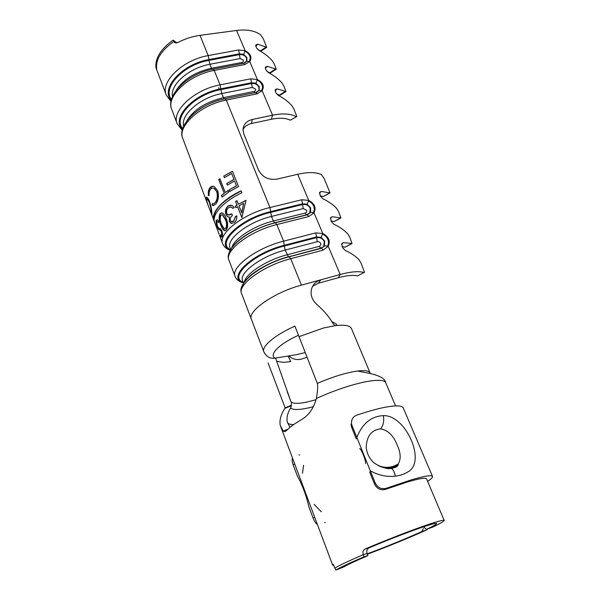 <?xml version="1.0" encoding="UTF-8"?>
<svg xmlns="http://www.w3.org/2000/svg" width="600" height="600" viewBox="0 0 600 600"><rect width="100%" height="100%" fill="white"/><g stroke="black" fill="none" stroke-linecap="round" stroke-linejoin="round"><path stroke-width="0.9" d="M242.31 287.587C241.905 278.685 265.83 262.545 289.035 256.695L321.255 248.197L324.202 246.33L324.743 241.08L321.12 237.36L322.808 233.528C328.785 236.722 330.593 240.968 328.222 246.27L323.032 250.147L290.715 258.697C263.663 265.493 236.962 285 241.612 293.565L251.43 319.433M310.65 207.87L307.095 204.233L308.752 200.438C314.647 203.58 316.395 207.705 314.01 212.812L308.85 216.525L276.847 224.565C250.058 230.903 224.055 250.905 228.99 260.295L235.132 276.48C230.333 267.487 256.673 247.725 283.597 241.17L315.75 232.882L322.808 233.528L314.01 212.812L310.515 212.31L310.65 207.87M256.072 92.43L259.125 90.188L259.2 86.573L255.885 83.242L257.423 79.582C262.995 82.545 264.57 86.242 262.132 90.675L257.1 93.825L226.275 100.08C200.452 104.835 176.925 126.45 182.828 138.63L207.435 203.468M246.93 57.63L243.667 54.375L245.183 50.752C250.673 53.67 252.202 57.262 249.765 61.545L244.763 64.56L214.222 70.425C188.648 74.82 165.683 96.773 171.795 109.567L177.165 123.712C171.157 111.218 194.392 89.422 220.087 84.855L250.77 78.802L257.423 79.582L249.765 61.545L246.803 61.305L246.93 57.63M264.847 353.752L263.79 351.712C261.428 346.418 275.108 334.853 294.907 326.153L317.43 383.663C317.962 386.475 317.603 391.41 316.365 398.482C313.68 408.435 308.67 415.515 301.335 419.73C294.615 423.683 289.8 427.17 286.882 430.17C285.487 431.662 284.265 431.963 283.207 431.062L280.185 425.175C279.36 420 280.928 414.397 284.865 408.368L285.135 407.857L268.095 362.94M307.072 357.285L301.553 359.048C296.888 360.293 292.642 359.25 288.832 355.942M275.655 358.403L291 401.805C292.897 403.732 298.058 403.845 306.495 402.15L316.095 399.683M313.478 406.643C300.983 409.957 293.362 410.4 290.632 407.97C287.528 413.092 286.41 417.803 287.295 422.1L289.995 427.357M369.038 547.882C366.952 549.06 366.3 550.957 367.087 553.567L363.278 554.678C362.483 552.045 363.135 550.14 365.228 548.947L369.038 547.882C387.585 540.053 404.58 533.438 420.007 528.023C430.605 524.377 436.14 522.87 436.627 523.507C436.71 524.138 433.575 525.982 427.215 529.035L432.743 527.1C440.452 523.41 444.27 521.19 444.195 520.433C443.662 519.69 437.332 521.4 425.197 525.57C409.373 531.023 384.705 540.638 365.228 548.947M367.343 554.235C389.543 545.865 409.545 537.653 427.365 529.605L421.928 531.51L423.322 528.39M421.928 531.51C405.405 538.95 387.158 546.398 367.192 553.845M333.15 564.338L332.618 565.058L333.938 565.185M333.09 564.36L335.91 570L343.433 567.112C346.815 565.02 354.96 561.21 367.868 555.66L363.99 556.815C349.02 563.257 339.66 567.653 335.91 570M255.87 46.358L257.707 44.182L266.737 47.355L263.168 38.498L260.468 34.672C254.647 30.615 246.683 29.213 236.565 30.473L199.972 35.34C192.15 36.465 184.74 38.88 177.743 42.57L174.428 42.285L173.153 40.088L176.88 42.907M245.25 62.775L246.487 61.387L246.562 58.133C245.093 55.477 242.692 54.315 239.37 54.645L239.37 53.85L209.01 59.55L208.208 55.605C182.745 59.828 160.072 81.945 166.282 95.04L155.977 67.793C154.988 58.328 160.71 49.095 173.153 40.088M367.868 555.66L367.087 553.567M335.25 567.938C338.865 565.59 348.202 561.173 363.278 554.678L363.99 556.815M226.185 218.558C225.33 215.917 224.077 214.05 222.428 212.962L220.058 213.638C218.647 217.08 218.917 220.882 220.853 225.067C221.767 227.835 222.945 229.725 224.392 230.737L226.327 230.032C228.127 226.575 228.083 222.75 226.185 218.558M220.507 230.347L221.52 231.772L221.767 235.013L221.25 235.365L220.583 234.667L220.845 236.272L221.558 237.135L222.337 236.692C222.757 235.343 222.608 233.415 221.873 230.903L220.733 229.035L218.827 228.157L217.365 226.245L216.788 221.97L217.545 221.618L218.55 222.577L218.64 221.025L217.373 219.81L216.188 220.395C215.88 221.978 216.24 224.167 217.26 226.958L218.978 229.74L220.845 230.272L221.52 231.772M219.833 235.913L221.55 240.683L219.48 235.237L220.072 235.83M307.778 214.538L309.772 212.955L310.222 208.305C308.565 205.275 305.993 204.015 302.498 204.54L302.543 203.79L270.735 211.62L269.933 207.54C243.27 213.653 217.612 233.895 222.69 243.69L219.48 235.237M219.157 234.127L216.562 227.49L217.23 228.413L216.915 226.98L216.12 225.615L216.57 227.505M231.645 173.505L233.97 179.4L226.695 183.54L227.31 185.115L234.593 180.983L236.46 185.722L229.155 189.863L229.778 191.445L238.545 186.585L232.478 171.218L223.785 176.085L224.392 177.653L231.645 173.505L233.97 179.4M224.085 193.373L221.43 195.502L222.045 197.077L228.855 192.038L228.24 190.447L225.248 192.51L219.907 178.748L218.76 179.618L224.317 193.425L221.43 195.502M211.26 213.36L211.778 214.935L211.89 214.065C211.905 210.923 211.14 206.76 209.595 201.593C208.635 199.185 207.705 197.73 206.805 197.235L205.905 198.345L207.09 202.583M216.188 226.553L214.68 222.577C211.312 214.95 223.125 201.502 241.89 192.788L241.11 190.815C222.36 199.522 210.57 212.993 213.952 220.657L214.38 221.58M235.567 201.472L236.978 205.08L235.26 206.13L235.89 207.735L237.6 206.692L241.868 217.612L246.007 200.362L238.343 204.285L236.925 200.678L235.567 201.472L236.978 205.08M208.388 195.45L209.085 195.608C208.89 193.103 209.295 191.1 210.3 189.6C211.327 188.175 212.625 187.778 214.192 188.407L216.705 191.542C217.83 195.862 217.358 199.493 215.272 202.425C214.26 203.73 213.292 204.097 212.355 203.513L212.032 205.035L212.933 205.545L215.827 204.053C218.438 200.483 219.053 196.05 217.688 190.755L214.282 186.578C212.46 185.887 210.93 186.375 209.7 188.055C208.478 189.81 208.035 192.278 208.388 195.45L209.085 195.487M226.815 213.502C226.222 211.14 226.8 209.212 228.555 207.728L231.045 206.978L232.95 208.395L234.21 207.562L232.5 205.733C231.255 204.968 229.74 205.095 227.962 206.115C225.57 208.298 224.88 211.103 225.9 214.515L227.61 216.712L229.35 216.998L229.275 221.362L231.03 223.312L234.3 222.638C236.28 220.958 237.083 218.678 236.722 215.775L235.478 216.615L233.663 221.025L231.487 221.558L230.28 220.493C229.958 218.34 230.67 216.66 232.417 215.452L231.795 213.84L228.045 214.95L226.815 213.502M287.265 391.808L291 401.805M284.865 408.368L291.382 405.713L291.345 402.998M305.22 352.582L296.025 354.757L275.002 358.147C270.63 358.913 267.097 357.127 264.39 352.793M423.577 526.8L426.112 529.125L427.215 529.035M317.392 383.377C332.85 376.733 346.282 372.608 357.675 371.017C364.95 370.163 369.105 370.83 370.125 373.013L351.465 328.567C350.025 325.545 344.692 324.562 335.452 325.627L333.525 324.345C329.205 316.822 323.392 309.975 316.103 303.803C311.632 299.243 310.163 294.142 311.685 288.487C313.222 284.07 316.29 281.168 320.91 279.788L318.173 283.282L338.445 277.688C346.837 275.43 353.197 274.845 357.51 275.925L364.53 272.257L360.915 262.822L358.92 259.635C355.35 255.99 350.82 252.93 345.33 250.462L342.608 247.778L341.707 243.728L343.425 242.632L352.035 243.517L349.612 236.888L347.632 233.722C344.055 229.995 339.532 226.875 334.072 224.362L331.373 221.708L330.487 217.822L332.243 216.743L340.92 217.942L338.558 211.53L336.6 208.373C333.007 204.585 328.5 201.405 323.062 198.847L320.392 196.208L319.522 192.48L321.308 191.43L330.045 192.93L324.105 178.358L321.263 174.495C315.847 172.042 307.98 171.975 297.645 174.285L277.118 179.108C268.575 180.285 262.373 177.262 258.517 170.032L243.825 134.032L242.993 129.63C243.465 124.35 246.593 120.953 252.39 119.46L251.347 123.532L271.373 119.265C279.405 117.645 285.697 117.953 290.257 120.18L296.85 116.58L293.76 108.72L291.862 105.645C288.248 101.595 283.785 98.205 278.475 95.468L275.918 92.933L275.108 89.79L276.998 88.852L285.96 91.537L283.905 86.093L282.015 83.032C278.4 78.938 273.952 75.502 268.665 72.727L266.138 70.222L265.47 68.677L265.335 67.185L267.248 66.285L276.248 69.218L274.245 63.93L272.37 60.892C268.755 56.745 264.322 53.265 259.065 50.46L256.56 47.977L255.907 46.47L255.772 45.053L257.707 44.182M291.382 405.713L290.632 407.97M288.127 356.055L290.715 361.605M318.173 283.282L312.6 286.312M338.445 277.688L340.2 274.478L301.455 285.135C274.215 292.298 246.968 311.385 251.377 319.298L263.79 351.712M271.373 119.265L272.55 115.185L252.39 119.46M296.528 116.775L290.257 120.18M276.517 93.907L279.428 95.115L285.15 91.523M285.66 91.725L280.275 95.108L279.428 95.115M267.067 71.55L269.782 72.773L275.423 69.165M275.97 69.39L270.653 72.802L269.782 72.773M257.955 49.725L260.332 50.895L265.89 47.265M266.483 47.527L261.225 50.955L260.332 50.895M261.832 90.015L262.71 87.517C262.778 84.45 261.112 82.05 257.707 80.302C260.895 82.14 262.507 84.54 262.553 87.51L261.832 90.015M249.472 60.907L250.373 58.38C250.403 55.448 248.76 53.145 245.452 51.457C248.55 53.227 250.132 55.53 250.2 58.365L249.472 60.907M251.347 123.532C247.417 124.448 244.627 126.472 242.993 129.63M258.945 90.48L262.132 90.675L272.55 115.185C282.705 113.167 290.543 113.64 296.062 116.61M275.1 90.945L276.998 88.852M265.38 68.415L267.248 66.285M243.42 63.352L246.9 61.005M255.66 92.535L259.05 90.405L258.825 87.06C257.325 84.33 254.888 83.153 251.528 83.52L251.535 82.733L220.897 88.823C193.14 93.727 170.535 118.785 182.55 129.322M364.028 272.528L357.51 275.925M342.082 246.57L345.097 247.185L351.39 243.728M351.57 243.772L345.097 247.185M331.013 220.875L334.05 221.603L340.245 218.115M340.485 218.19L334.05 221.603M320.19 195.735L323.25 196.583L329.347 193.072M329.64 193.163L323.25 196.583M327.87 245.505L328.605 243.345C328.95 239.46 327.127 236.46 323.13 234.345C326.895 236.58 328.68 239.595 328.47 243.397L327.87 245.505M313.665 212.07L314.445 209.805C314.715 206.108 312.923 203.25 309.067 201.233C312.697 203.362 314.438 206.235 314.303 209.835L313.665 212.07M324.638 245.678L328.222 246.27L340.2 274.478C350.82 271.65 358.725 270.99 363.915 272.498M341.572 244.178L343.425 242.632M330.345 218.407L332.243 216.743M319.38 193.2L321.308 191.43M336.885 325.462L336.285 324.007L332.153 321.772M298.373 335.31C278.632 344.138 268.868 354.825 275.002 358.147M237.157 205.17L235.26 206.13M235.455 206.212L236.017 207.653M241.98 217.538L237.6 206.692M245.955 200.565L238.343 204.285M236.993 200.835L235.748 201.562M243.72 203.37L241.815 212.827L238.972 205.897L243.72 203.37L241.642 212.73M241.17 190.965C221.52 201.173 212.528 210.938 214.185 220.252M206.49 197.108L205.905 198.345M206.243 198.24L206.498 199.665M207.045 198.84L207.555 198.833L209.67 202.335C210.952 206.558 211.612 209.933 211.642 212.445L211.89 214.222M207.817 204.495L206.483 199.845L207.225 198.923L209.333 202.41C210.615 206.632 211.275 210.015 211.305 212.55L211.14 213.233L207.817 204.495M212.82 186.278L210.015 188.04C208.792 189.78 208.365 192.233 208.718 195.397M212.993 188.1L214.455 188.415L216.705 191.542M216.983 191.565C218.115 195.885 217.65 199.5 215.58 202.403L215.272 202.425M215.58 202.403L213.69 203.73M212.377 203.52L212.032 205.035M212.362 204.983L213.877 205.635M221.692 195.54L222.225 196.928M228.3 190.62L225.248 192.51M219.983 178.928L218.76 179.618M218.993 179.678L224.317 193.425M234.097 179.528L226.695 183.54M226.882 183.63L227.438 185.04M236.46 185.722L234.593 180.983M236.587 185.85L229.155 189.863M229.35 189.945L229.905 191.363M232.545 171.375L223.785 176.085M223.98 176.175L224.52 177.57M216.36 225.968L216.833 227.25M221.85 231.705L221.767 235.013M222.105 234.938L221.618 235.29M221.01 235.17L220.845 236.272M221.183 236.175L221.985 237.09M217.44 221.58L218.565 222.165M217.147 219.757L216.188 220.395M216.525 220.32L216.78 224.108M217.597 226.86L219.525 229.965M219.87 229.882L220.845 230.272M221.873 212.82L220.058 213.638M220.365 213.623C218.97 217.035 219.248 220.837 221.183 225.015L220.853 225.067M221.183 225.015C222.097 227.782 223.275 229.68 224.722 230.7L225.083 230.782M221.993 214.718L222.638 214.8L225.6 219.435C227.145 222.697 227.272 225.697 225.998 228.428L224.812 228.923M225.683 228.45L224.257 228.9L221.385 224.235L220.132 219.975L220.642 215.257L222.353 214.815L225.308 219.435C226.853 222.697 226.98 225.697 225.683 228.45L225.998 228.428M231.855 214.005L228.78 215.138M233.055 208.327L231.045 206.978M231.795 205.35L227.962 206.115M228.202 206.16C225.833 208.327 225.157 211.118 226.178 214.53L225.9 214.515M226.178 214.53L227.61 216.712M227.88 216.735L228.667 217.035M229.275 221.362L229.35 216.998M229.545 221.377L231.712 223.478M236.722 215.978L235.478 216.615M235.695 216.675L233.663 221.025M233.903 221.07L232.058 221.708M383.31 415.635L384.255 415.658C406.365 415.868 426.533 462.397 407.805 471.952C404.46 474.15 400.327 475.545 395.4 476.13C386.97 477.127 378.608 475.357 370.298 470.812L356.843 437.475C362.303 423.585 371.123 416.303 383.31 415.635C384.293 421.132 383.37 425.528 380.55 428.827C371.317 430.043 366.532 436.365 366.188 447.78C367.02 453.24 368.97 457.575 372.038 460.778C372.435 462.982 385.673 470.138 391.44 468.39L389.565 468.022C385.86 468.263 382.147 467.482 378.435 465.683M390.217 467.963C393.81 467.52 396.465 466.2 398.205 463.995C401.077 459.21 400.793 453.03 397.357 445.463C393.69 435.795 388.088 430.252 380.55 428.827M378.165 465.54C385.065 468.36 391.748 467.85 398.197 464.002L398.205 463.987C398.46 466.028 396.202 467.498 391.44 468.39C393.217 469.627 394.537 472.207 395.4 476.13M359.603 448.785C360.173 448.26 361.388 450.21 363.255 454.627C365.032 459.248 365.798 462.21 365.535 463.507M321.195 511.763L314.145 504.322M325.267 522.525L324.615 522.668M299.715 454.965L299.048 455.018M302.468 473.303L303.608 465.263M427.612 481.365C431.205 478.995 432.84 477.345 432.502 476.415C431.61 474.825 424.485 475.987 411.127 479.91L386.37 488.257L385.612 489.322L407.092 482.092C419.243 478.507 425.73 477.442 426.555 478.882L444.195 520.433M385.612 489.322C380.73 490.575 377.048 488.85 374.572 484.162L369.66 471.982M432.502 476.415L403.26 407.97C401.842 405.165 394.455 405.202 381.097 408.097C373.882 409.732 365.73 412.103 356.625 415.207C353.077 416.685 351.375 419.385 351.502 423.322L352.065 425.655L351.562 427.11L351.007 424.793L351.502 423.322M317.438 524.58C315.72 523.35 314.272 521.175 313.08 518.062L308.827 506.692C306.368 495.705 302.498 485.377 297.233 475.702L293.115 464.7C292.058 461.82 291.855 459.69 292.507 458.295L292.575 458.257M374.572 484.162L375.248 483.067L370.298 470.812M375.248 483.067C377.73 487.793 381.442 489.518 386.37 488.257M356.843 437.475L352.065 425.655M356.303 438.855L351.562 427.11M250.072 276.142C259.897 267.757 272.79 261.308 288.735 256.785L320.558 248.265L323.707 246.532L320.925 248.295L319.17 246.368C320.595 245.835 321.09 244.845 320.64 243.397C319.897 242.032 318.757 241.478 317.212 241.725L316.515 236.94L284.4 245.265C252.105 253.11 226.042 278.288 243.39 282.803M321.255 248.197L324.202 246.33L323.707 246.532L324.293 241.507C322.597 238.388 319.987 237.105 316.455 237.675L284.362 246L283.597 241.17L276.847 224.565L275.243 222.712C252.923 228.03 230.002 243.81 229.665 253.478M321.12 237.36L316.515 236.94L315.75 232.882M231.69 248.055C233.67 239.002 253.942 225.638 273.375 221.002L274.605 222.81L306.45 214.845L305.16 213.067C306.577 212.565 307.065 211.612 306.638 210.21L303.263 208.56L302.498 204.54L270.712 212.362L270.735 211.62C239.355 218.775 214.065 244.245 230.385 250.14M307.095 204.233L302.543 203.79L301.778 199.755L308.752 200.438L297.645 174.285M254.775 92.715L253.995 91.485C255.368 91.073 255.862 90.24 255.487 88.988L252.3 87.442L251.528 83.52L220.905 89.617L220.087 84.855L214.222 70.425L212.962 69.18M257.168 92.1L258.697 90.547L257.13 92.032M255.885 83.242L251.535 82.733L250.77 78.802M242.423 63.54L241.792 62.475C243.15 62.085 243.645 61.282 243.285 60.068L240.135 58.545L239.37 54.645L209.032 60.352L209.01 59.55C181.958 64.005 159.968 88.927 171.285 100.335M243.667 54.375L239.37 53.85L238.597 49.95L245.183 50.752L236.565 30.473M293.595 424.658C290.7 424.59 288.788 424.072 287.843 423.09L287.46 422.535M316.365 398.482L320.79 396.502C336.66 389.625 351.51 384.728 365.347 381.817C377.752 379.522 384.562 379.868 385.77 382.845C384.592 374.452 363.248 372.51 357.675 371.017M156.69 69.15C155.445 59.67 161.183 50.43 173.925 41.438L175.898 42.998M301.778 199.755L269.933 207.54L226.275 100.08L224.925 98.752C215.685 100.695 207.173 104.227 199.388 109.343M291.442 405.293L285.135 407.857M276.66 361.365L283.538 362.362L290.722 361.605M298.913 336.697L323.49 327.998L335.452 325.627M301.455 285.135L290.715 258.697L289.035 256.695M199.972 35.34L208.208 55.605L238.597 49.95M212.062 69.36L209.835 64.282L240.135 58.545M172.493 96.6C169.718 85.035 189.083 67.83 209.835 64.282L209.032 60.352C183.308 64.613 161.82 87.983 171.502 99.458M176.347 90.113C183.39 79.328 195.09 72.045 211.455 68.265L241.792 62.475M256.312 93.983L255.96 92.633M224.123 98.933L221.715 93.57L252.3 87.442M183.667 126.195C180.188 115.155 200.235 97.493 221.715 93.57L220.905 89.617C194.468 94.305 172.365 117.885 182.775 128.55M186.825 120.855C193.627 109.71 205.815 101.977 223.373 97.672L253.995 91.485M305.16 213.067L273.375 221.002L271.515 216.428L303.263 208.56M230.7 249.585L230.062 247.905C225.667 239.438 248.212 221.85 271.515 216.428L270.712 212.362C240.63 219.24 215.812 243.54 230.61 249.743M275.355 222.69L307.155 214.725L308.85 216.525M247.23 278.82C253.095 271.567 271.657 261.022 288.397 256.748L285.165 250.087L317.212 241.725M243.585 283.32L242.632 280.83C238.485 273.067 261.638 255.907 285.165 250.087L284.362 246C253.8 253.433 228.18 277.132 243.195 282.308M244.178 282.45C245.123 274.013 266.55 259.972 287.07 254.805L319.17 246.368M307.267 214.695L310.515 212.31M219.33 89.948L218.708 87.72M241.612 293.565C236.153 283.005 262.17 263.55 289.38 256.74L321.623 248.235L323.032 250.147M182.828 138.63C176.438 125.235 199.425 103.38 225.33 98.677L256.11 92.445L257.1 93.825M171.795 109.567C165.248 95.662 187.688 73.448 213.337 69.105L243.833 63.27L244.763 64.56M294.712 463.957L293.115 464.7M313.08 518.062L314.73 517.335M306.45 214.845L310.252 212.715L307.545 214.74L275.603 222.743C248.67 229.065 223.327 249.112 228.99 260.295M245.228 62.707L246.907 60.99M385.785 382.837L395.572 405.908M280.373 425.692L332.618 565.058M211.905 214.89L213.952 220.657M328.605 243.345L328.425 243.72M314.445 209.805L314.25 210.24M274.605 222.81C258.63 227.317 246.142 233.708 237.15 241.987M235.132 276.48C236.37 279.57 239.138 281.715 243.435 282.923M222.69 243.69C223.89 246.712 226.417 248.94 230.257 250.365M177.165 123.712L182.303 130.328M166.282 95.04L171.045 101.573M283.207 431.062L287.925 429.15M174.48 42.338L174.938 42.705"/></g></svg>
